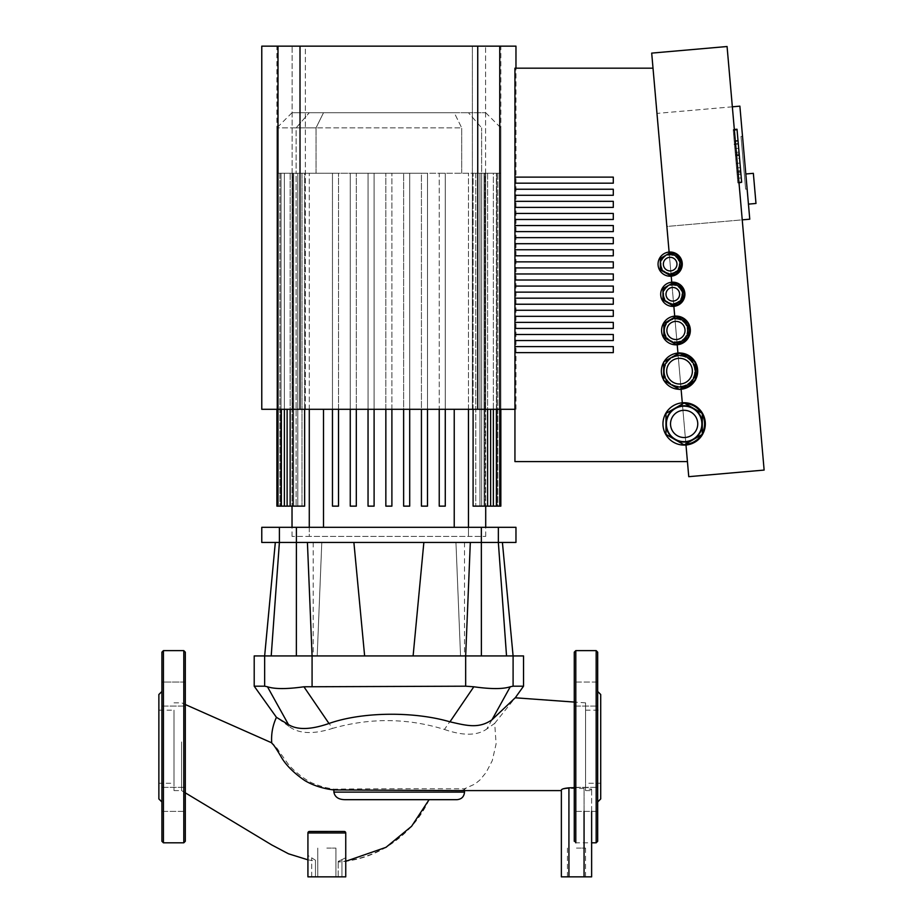 <?xml version="1.0" encoding="UTF-8"?>
<svg xmlns="http://www.w3.org/2000/svg" width="923" height="923" viewBox="0 0 923 923"><rect width="100%" height="100%" fill="white"/><g stroke="black" fill="none" stroke-linecap="round" stroke-linejoin="round"><path stroke-width="0.69" stroke-dasharray="4.62 3.46" d="M161.906 694.073L161.906 682.062L161.906 706.083L161.906 682.062L185.304 682.062L185.304 694.073M185.304 799.376L185.304 811.386L185.304 799.376M161.906 799.376L161.906 787.365L161.906 799.376M161.906 811.386L185.304 811.386L185.304 787.365L185.304 811.386L161.906 811.386L161.906 787.365L161.906 811.386M158.871 783.269L158.871 710.179L158.871 783.269L174.009 783.269L174.009 710.179L174.009 783.269M158.871 798.949L158.871 694.5M161.906 691.477L161.906 801.972L161.906 691.477M161.906 841.291L161.906 682.062L185.304 682.062M185.304 841.291L185.304 652.157M584.063 788.438L568.926 788.427L568.926 876.85L584.063 876.85L584.063 788.438L585.574 788.484L585.574 790.607L585.574 702.841L585.574 788.484C589.37 788.934 591.389 789.5 591.631 790.18L591.631 789.65C591.401 788.692 589.382 787.93 585.574 787.388L584.063 787.377L584.063 811.386M591.631 811.386L591.631 789.65M455.95 542.447L460.542 655.93L513.096 655.93L460.542 655.93L455.95 542.447L502.412 542.447L455.95 542.447M515.969 542.447L423.853 542.447L470.315 542.447L465.665 655.93L413.112 655.93L513.096 655.93L513.096 686.193L510.269 686.781C502.885 689.169 490.736 689.169 473.822 686.781L465.665 686.193L303.921 686.781L332.522 728.397C370.285 717.679 407.597 718.036 444.448 729.47L473.822 686.781M423.853 542.447L353.89 542.447L423.853 542.447L413.112 655.93L364.631 655.93L353.89 542.447L307.417 542.447L312.078 655.93L413.112 655.93M502.412 542.447L513.096 655.93L523.537 655.93M470.315 542.447L275.319 542.447L321.792 542.447L317.2 655.93L264.647 655.93L312.078 655.93L312.078 686.193M303.921 686.781C287.007 689.169 274.858 689.169 267.474 686.781L264.647 686.193L264.647 655.93L317.2 655.93L321.792 542.447L275.319 542.447L264.647 655.93L254.206 655.93M317.2 655.93L313.22 655.93L317.2 655.93M465.665 686.193L465.665 655.93L364.631 655.93M460.542 655.93L464.523 655.93L460.542 655.93M321.792 542.447L313.22 542.447L321.792 542.447M275.319 542.447L261.774 542.447M307.417 542.447L353.89 542.447M491.959 719.813L486.756 729.032L494.693 723.367L496.113 743.869L492.259 760.702L486.121 772.47L479.891 780.016L474.976 784.031L464.523 788.761C468.861 788.934 376.722 788.404 333.918 789.2C324.25 787.238 325 787.896 313.612 783.546C308.259 782.035 292.222 770.509 286.649 761.937L278.965 751.184C277.188 748.265 275.342 746.049 271.731 742.83C271.131 733.935 272.712 725.443 276.45 717.344L289.845 727.024L288.484 724.601M289.845 727.024C299.617 733.9 313.843 734.35 332.522 728.397M264.647 686.193L254.206 686.193M444.448 729.47C463.034 735.919 477.145 735.781 486.756 729.032M494.693 723.367L515.207 697.788M523.537 686.193L513.096 686.193M465.815 788.392L463.034 790.273L458.604 790.607M576.494 848.099L585.574 848.099L576.494 848.099M576.494 876.85L567.414 876.85L576.494 876.85M568.926 876.85L561.369 876.85M561.369 790.607L561.369 789.984M568.926 788.427C564.311 788.704 561.795 789.257 561.369 790.088M591.631 876.85L584.063 876.85M574.279 787.677L584.063 787.377M591.631 790.18L591.631 842.803L575.802 842.803L575.802 650.634M309.436 831.461A1.511 1.511 0 0 0 307.924 832.973L345.744 832.973L345.744 857.779L338.176 861.401L345.744 857.779L345.744 832.973L345.744 876.85L307.924 876.85L315.481 876.85L307.924 876.85L307.924 832.973L307.924 855.436L315.481 860.248C315.481 861.586 315.481 861.586 315.481 860.248C315.481 861.586 315.481 861.586 315.481 860.248L307.924 855.436L307.924 832.973A1.511 1.511 0 0 1 309.436 831.461L307.924 832.973L309.436 831.461L344.233 831.461A1.511 1.511 0 0 1 345.744 832.973L344.233 831.461L345.64 832.419M367.239 799.676L344.983 799.676C338.545 799.595 334.841 797.068 333.884 792.119L333.918 789.2M181.577 741.93L181.577 790.607L181.577 741.93M345.744 876.85L345.744 857.779L345.744 876.85L341.96 876.85L345.744 876.85M338.176 876.85L341.96 876.85L338.176 876.85L338.176 861.401L338.176 876.85M326.834 848.099L335.914 848.099L326.834 848.099M326.834 876.85L335.914 876.85L326.834 876.85M307.924 876.85L307.924 855.436L307.924 876.85M315.481 860.248L315.481 876.85L315.481 860.248M174.009 746.719L174.009 790.607L174.009 746.719M481.379 655.93L481.344 527.321L498.351 527.321L498.351 542.447L506.531 655.93M481.344 527.321L296.398 527.321L296.364 655.93M271.212 655.93L279.392 542.447L279.392 527.321L296.398 527.321M279.392 527.321L261.774 527.321M515.969 527.321L498.351 527.321M454.231 112.721L292.026 112.721L468.457 112.721L454.231 112.721L461.696 127.859L316.047 127.859L461.696 127.859L454.231 112.721M409.697 409.293L409.697 173.247L409.697 506.139L409.697 173.247L368.046 173.247L368.046 506.139L368.046 173.247L352.54 173.247L370.7 173.247L350.255 173.247L350.255 506.139L350.255 173.247L332.465 173.247L332.465 506.139L332.465 173.247L304.648 173.247L352.54 173.247L296.121 173.247L296.121 127.859L316.047 127.859L276.9 127.859L296.121 127.859L309.274 112.721L296.121 127.859L296.121 173.247L276.9 173.247L292.856 173.247L292.06 173.247L292.856 173.247L292.856 506.139L292.856 173.247L278.019 173.247L481.621 173.247L391.894 173.247L403.639 173.247L403.639 506.139L409.697 506.139L409.697 173.247L421.43 173.247L421.43 506.139L427.487 506.139L427.487 173.247L439.233 173.247L439.233 506.139L445.278 506.139L445.278 173.247L439.233 173.247L439.233 409.293M468.457 112.721L485.706 112.721L468.457 112.721L481.621 127.859L468.457 112.721M481.621 173.247L500.843 173.247L481.621 173.247L484.067 173.247L481.644 173.247L481.644 506.139L481.621 127.859L481.621 173.247L496.389 173.247L481.644 173.247M374.103 409.293L374.103 173.247L385.849 173.247L374.103 173.247L374.103 506.139L374.103 173.247L374.103 506.139L368.046 506.139L374.103 506.139L368.046 506.139L368.046 173.247L368.046 409.293M445.278 409.293L445.278 173.247L445.278 506.139L445.278 173.247L490.621 173.247L475.76 173.247L479.96 173.247L475.76 173.247L475.76 506.139L475.76 173.247L490.621 173.247L487.598 173.247L487.598 506.139L473.095 506.139L490.621 506.139L473.095 506.139L473.095 173.247L421.43 173.247L421.43 409.293M473.095 409.293L473.095 173.247L487.598 173.247L487.598 506.139L490.621 506.139L479.96 506.139L479.96 173.247L496.389 173.247L493.367 173.247L493.367 506.139L479.96 506.139L496.389 506.139L479.96 506.139L479.96 173.247L493.367 173.247L493.367 506.139L496.389 506.139L496.389 173.247L496.389 409.293M496.389 506.139L484.067 506.139L484.067 173.247L499.747 173.247L484.887 173.247L485.671 173.247L484.887 173.247L484.887 506.139L484.887 173.247L499.747 173.247L496.712 173.247L496.712 506.139L484.067 506.139L499.747 506.139L484.067 506.139L484.067 173.247L496.712 173.247L496.712 506.139L499.747 506.139L499.747 173.247L499.747 409.293L261.774 409.293M500.843 506.139L485.671 506.139L497.82 506.139L497.82 173.247L485.671 173.247L485.671 506.139L485.671 173.247L500.843 173.247L497.82 173.247L497.82 506.139L499.747 506.139M427.487 409.293L427.487 173.247L427.487 506.139L427.487 173.247L403.639 173.247L403.639 409.293M261.774 46.15L277.996 46.15L277.996 506.139L293.676 506.139L277.996 506.139L293.676 506.139L293.676 173.247L293.676 506.139L281.353 506.139L297.783 506.139L297.783 173.247L297.783 506.139L287.122 506.139L304.648 506.139L304.648 173.247L290.145 173.247L301.983 173.247L297.783 173.247L301.983 173.247L301.983 506.139L301.983 173.247L287.122 173.247L290.145 173.247L290.145 409.293M284.376 506.139L284.376 173.247L284.376 506.139L297.783 506.139L281.353 506.139L284.376 506.139L284.376 173.247L297.783 173.247L284.376 173.247L296.098 173.247L296.098 506.139L296.098 173.247L281.446 173.247L284.376 173.247L284.376 409.293M281.03 506.139L281.03 173.247L281.03 506.139L281.03 173.247L293.676 173.247L281.03 173.247L281.03 409.293M277.996 506.139L292.06 506.139L279.923 506.139L279.923 173.247L292.06 173.247L292.06 506.139L292.06 173.247L279.923 173.247L279.923 506.139L276.9 506.139M304.648 409.293L304.648 173.247L290.145 173.247L290.145 506.139L304.648 506.139L287.122 506.139L290.145 506.139L290.145 173.247L290.145 506.139M309.274 527.321L309.274 536.401L292.026 536.401L454.231 536.401L309.274 536.401L309.274 173.247L309.274 409.293M332.465 409.293L332.465 173.247L332.465 506.139L338.51 506.139L338.51 173.247L338.51 506.139L332.465 506.139L338.51 506.139L338.51 173.247L338.51 409.293M350.255 409.293L350.255 173.247L350.255 506.139L356.313 506.139L356.313 173.247L356.313 506.139L350.255 506.139L356.313 506.139L356.313 173.247L356.313 409.293M385.849 409.293L385.849 173.247L385.849 506.139L391.894 506.139L385.849 506.139L385.849 173.247L385.849 506.139L391.894 506.139L391.894 173.247L391.894 409.293M468.457 409.293L468.457 173.247L468.457 536.401L485.706 536.401L454.231 536.401L468.457 536.401L468.457 527.321M445.278 506.139L439.233 506.139L445.278 506.139M427.487 506.139L421.43 506.139L427.487 506.139M409.697 506.139L403.639 506.139L409.697 506.139M597.677 682.062L574.279 682.062L574.279 706.083L574.279 682.062L574.279 706.083L574.279 682.062L597.677 682.062L597.677 694.073M574.279 799.376L574.279 811.386L574.279 799.376M597.677 799.376L597.677 787.365L597.677 799.376M597.677 811.386L574.279 811.386L574.279 787.365L574.279 811.386L597.677 811.386L597.677 787.365L597.677 811.386M600.711 783.269L600.711 710.179L600.711 783.269L585.574 783.269L585.574 710.179L585.574 783.269M600.711 798.949L600.711 694.5M597.677 691.477L597.677 801.972L597.677 691.477M597.677 841.291L597.677 652.157M575.802 842.803L574.279 841.291L574.279 652.157M755.983 203.464L753.353 173.328M747.134 189.053L742.519 136.292L747.134 189.053L745.622 189.192L741.007 136.431L745.622 189.192L747.134 189.053L742.519 136.292L741.007 136.431L742.519 136.292L741.007 136.431L742.519 136.292L747.134 189.053L745.622 189.192L747.134 189.053M739.554 158.248L741.642 182.2L739.011 152.087L741.642 182.2L739.554 158.248L735.735 158.583L737.823 182.535L741.642 182.2L738.308 144.023L741.642 182.223L737.835 182.558L734.489 144.38L735.619 144.253L734.489 144.38L737.823 182.535L735.735 158.583M738.965 182.454L737.835 182.558L735.193 152.422L739.011 152.087L735.193 152.422L737.823 182.535L741.642 182.2L737.823 182.535L733.266 130.385L737.823 182.535L738.954 182.431M734.489 144.38L736.554 167.951L734.489 144.38L738.308 144.046L734.489 144.38L736.554 167.951L740.373 167.628L736.554 167.951L734.489 144.38L738.308 144.046M735.354 154.187L735.204 152.503L739.011 152.168L740.938 174.066L739.011 152.168L735.204 152.503L736.162 163.417L735.354 154.187L739.161 153.853L735.354 154.187M737.119 174.401L736.162 163.417L737.119 174.401L740.938 174.066M739.969 163.083L741.677 182.639L739.969 163.083L736.162 163.417L734.858 148.626L737.454 178.277L736.162 163.417L739.969 163.083M734.454 143.942L734.858 148.626L734.454 143.942L738.273 143.607M734.858 148.626L738.677 148.291L734.858 148.626M737.869 182.973L737.454 178.277L737.869 182.973L739 182.869M737.454 178.277L741.273 177.943L737.454 178.277M737.015 129.243L741.642 182.2L737.823 182.535L741.642 182.2M733.266 130.385L737.085 130.051L733.266 130.385M737.119 174.47L740.938 174.135L737.119 174.47M734.2 141.127L733.704 135.346L734.2 141.127L735.331 141.023M733.197 129.578L733.704 135.346L733.197 129.578L734.327 129.474M682.293 402.809L681.105 389.241A18.16 18.16 0 0 0 697.615 369.569A18.16 18.16 0 0 0 677.944 353.059L677.217 344.775A14.376 14.376 0 0 0 690.289 329.199A14.376 14.376 0 0 0 674.713 316.127L673.848 306.332A12.103 12.103 0 0 0 684.854 293.226A12.103 12.103 0 0 0 671.748 282.219L671.217 276.185A12.103 12.103 0 0 0 682.224 263.078A12.103 12.103 0 0 0 669.106 252.071L653.023 68.187L514.942 68.187L514.942 177.124L613.299 177.124L613.299 183.181L514.942 183.181L514.942 189.238L613.299 189.238L613.299 195.284L514.942 195.284L514.942 201.341L613.299 201.341L613.299 207.387L514.942 207.387L514.942 213.444L613.299 213.444L613.299 219.489L514.942 219.489L514.942 225.547L613.299 225.547L613.299 231.604L514.942 231.604L514.942 237.649L613.299 237.649L613.299 243.707L514.942 243.707L514.942 249.752L613.299 249.752L613.299 255.809L514.942 255.809L514.942 273.969L613.299 273.969L613.299 280.015L514.942 280.015L514.942 286.072L613.299 286.072L613.299 292.13L514.942 292.13L514.942 298.175L613.299 298.175L613.299 304.232L514.942 304.232L514.942 310.278L613.299 310.278L613.299 316.335L514.942 316.335L514.942 322.381L613.299 322.381L613.299 328.438L514.942 328.438L514.942 334.495L613.299 334.495L613.299 340.541L514.942 340.541L514.942 346.598L613.299 346.598L613.299 352.644L514.942 352.644L514.942 461.592L687.439 461.592L685.985 445.013A21.183 21.183 0 0 0 705.241 422.065A21.183 21.183 0 0 0 682.293 402.809A21.183 21.183 0 0 0 663.037 425.757A21.183 21.183 0 0 0 685.985 445.013M514.942 177.124L613.299 177.124L514.942 177.124L514.942 183.181L613.299 183.181L514.942 183.181M514.942 189.238L613.299 189.238L514.942 189.238L514.942 195.284L613.299 195.284L514.942 195.284M514.942 201.341L613.299 201.341L514.942 201.341L514.942 207.387L613.299 207.387L514.942 207.387M514.942 213.444L613.299 213.444L514.942 213.444L514.942 219.489L613.299 219.489L514.942 219.489M514.942 225.547L613.299 225.547L514.942 225.547L514.942 231.604L613.299 231.604L514.942 231.604M514.942 237.649L613.299 237.649L514.942 237.649L514.942 243.707L613.299 243.707L514.942 243.707M514.942 249.752L613.299 249.752L514.942 249.752L514.942 255.809L613.299 255.809L514.942 255.809M514.942 273.969L613.299 273.969L514.942 273.969L514.942 280.015L613.299 280.015L514.942 280.015M514.942 286.072L613.299 286.072L514.942 286.072L514.942 292.13L613.299 292.13L514.942 292.13M514.942 298.175L613.299 298.175L514.942 298.175L514.942 304.232L613.299 304.232L514.942 304.232M514.942 310.278L613.299 310.278L514.942 310.278L514.942 316.335L613.299 316.335L514.942 316.335M514.942 322.381L613.299 322.381L514.942 322.381L514.942 328.438L613.299 328.438L514.942 328.438M514.942 334.495L613.299 334.495L514.942 334.495L514.942 340.541L613.299 340.541L514.942 340.541M514.942 346.598L613.299 346.598L514.942 346.598L514.942 352.644L613.299 352.644L514.942 352.644M514.942 261.867L613.299 261.867L514.942 261.867L613.299 261.867L613.299 267.912L514.942 267.912M613.299 352.644L613.299 346.598L613.299 352.644M613.299 340.541L613.299 334.495L613.299 340.541M613.299 328.438L613.299 322.381L613.299 328.438M613.299 316.335L613.299 310.278L613.299 316.335M613.299 304.232L613.299 298.175L613.299 304.232M613.299 292.13L613.299 286.072L613.299 292.13M613.299 280.015L613.299 273.969L613.299 280.015M613.299 255.809L613.299 249.752L613.299 255.809M613.299 243.707L613.299 237.649L613.299 243.707M613.299 231.604L613.299 225.547L613.299 231.604M613.299 219.489L613.299 213.444L613.299 219.489M613.299 207.387L613.299 201.341L613.299 207.387M613.299 195.284L613.299 189.238L613.299 195.284M613.299 183.181L613.299 177.124L613.299 183.181M613.299 267.912L613.299 261.867L613.299 267.912M677.944 353.059A18.16 18.16 0 0 0 661.433 372.73A18.16 18.16 0 0 0 681.105 389.241M674.713 316.127A14.376 14.376 0 0 0 661.641 331.703A14.376 14.376 0 0 0 677.217 344.775M671.748 282.219A12.103 12.103 0 0 0 660.741 295.337A12.103 12.103 0 0 0 673.848 306.332M669.106 252.071A12.103 12.103 0 0 0 658.099 265.189A12.103 12.103 0 0 0 671.217 276.185M671.148 275.435L669.175 252.821A11.353 11.353 0 0 1 681.462 263.136A11.353 11.353 0 0 1 671.148 275.435L669.175 252.821A11.353 11.353 0 0 1 681.462 263.136A11.353 11.353 0 0 1 671.148 275.435M679.986 269.816A11.353 11.353 0 0 0 679.997 269.793L679.997 258.452A11.353 11.353 0 0 0 679.986 258.44A11.353 11.353 0 0 1 679.997 258.463L670.156 252.775A11.353 11.353 0 0 0 670.144 252.787L660.326 258.452L660.326 269.804L670.156 275.481L679.997 269.804L670.156 275.481L660.326 269.804L660.326 258.452L670.156 252.775L679.997 258.452L679.997 269.804L679.997 258.452L670.156 252.775L660.326 258.452L660.326 269.804L670.156 275.481L679.997 269.804A11.353 11.353 0 0 1 679.986 269.816M673.79 305.582L671.806 282.969A11.353 11.353 0 0 1 684.105 293.283A11.353 11.353 0 0 1 673.79 305.582L671.806 282.969A11.353 11.353 0 0 1 684.105 293.283A11.353 11.353 0 0 1 673.79 305.582M682.616 299.963A11.353 11.353 0 0 0 682.628 299.94A11.353 11.353 0 0 1 682.616 299.963L682.628 288.599A11.353 11.353 0 0 0 682.616 288.587L672.798 282.923A11.353 11.353 0 0 0 672.786 282.923L662.968 288.599L662.968 299.952L672.798 305.628L682.628 299.952L682.628 288.599L672.798 282.923L662.968 288.599L662.968 299.952L672.798 305.628L682.628 299.952L672.798 305.628L662.968 299.952L662.968 288.599L672.798 282.923L682.628 288.599L682.628 299.952M677.147 344.014L674.771 316.889A13.614 13.614 0 0 1 689.527 329.269A13.614 13.614 0 0 1 677.147 344.014L674.771 316.889A13.614 13.614 0 0 1 689.527 329.269A13.614 13.614 0 0 1 677.147 344.014M687.416 337.818A13.614 13.614 0 0 0 688.073 336.687A13.614 13.614 0 0 1 687.416 337.818M688.073 324.215A13.614 13.614 0 0 0 687.416 323.085A13.614 13.614 0 0 1 688.073 324.215M676.617 316.854A13.614 13.614 0 0 0 675.313 316.854A13.614 13.614 0 0 1 676.617 316.854M681.036 388.491L678.013 353.821A17.399 17.399 0 0 1 696.853 369.638A17.399 17.399 0 0 1 681.036 388.491A17.399 17.399 0 0 0 681.324 388.456A17.399 17.399 0 0 1 681.036 388.491L678.013 353.821A17.399 17.399 0 0 1 696.853 369.638A17.399 17.399 0 0 1 681.036 388.491M693.611 381.361A17.399 17.399 0 0 0 695.411 378.245A17.399 17.399 0 0 1 693.611 381.361M695.411 364.054A17.399 17.399 0 0 0 693.611 360.939A17.399 17.399 0 0 1 695.411 364.054M681.324 353.844A17.399 17.399 0 0 0 678.013 353.821A17.399 17.399 0 0 1 681.324 353.844M663.637 379.941A18.16 18.16 0 0 0 663.972 380.518M679.19 389.31A18.16 18.16 0 0 0 679.859 389.31M685.916 444.263L682.362 403.559A20.421 20.421 0 0 1 704.491 422.134A20.421 20.421 0 0 1 685.916 444.263L682.362 403.559A20.421 20.421 0 0 1 704.491 422.134A20.421 20.421 0 0 1 685.916 444.263M701.318 434.952A20.421 20.421 0 0 0 702.299 433.268A20.421 20.421 0 0 1 701.318 434.952M702.299 414.554A20.421 20.421 0 0 0 701.318 412.858A20.421 20.421 0 0 1 702.299 414.554M685.108 403.501A20.421 20.421 0 0 0 683.17 403.501A20.421 20.421 0 0 1 685.108 403.501M653.023 68.187L687.439 461.592M485.59 46.15L500.843 46.15L485.59 46.15L485.59 409.293L500.843 409.293L472.38 409.293L485.59 409.293L485.59 46.15M305.363 46.15L472.38 46.15L292.141 46.15L305.363 46.15L305.363 409.293L276.9 409.293L472.38 409.293L305.363 409.293L305.363 46.15M292.141 46.15L276.9 46.15L292.141 46.15L292.141 409.293L292.141 46.15M277.996 46.15L515.969 46.15M514.942 409.293L499.747 409.293L499.747 46.15M671.575 384.914A15.887 15.887 0 0 0 695.411 371.15A15.887 15.887 0 0 0 671.575 357.397A15.887 15.887 0 0 0 663.637 371.15M695.411 361.978L695.411 380.322L679.524 389.494L663.637 380.322L663.637 361.978L679.524 352.805L695.411 361.978L679.524 352.805L663.637 361.978L663.637 380.322L679.524 389.494L695.411 380.322L695.411 361.978L679.524 352.805L663.637 361.978L663.637 380.322L679.524 389.494L695.411 380.322L695.411 361.978M664.387 371.15A15.126 15.126 0 0 0 687.093 384.256A15.126 15.126 0 0 0 687.093 358.043A15.126 15.126 0 0 0 664.387 371.15A15.126 15.126 0 0 0 687.093 384.256A15.126 15.126 0 0 0 687.093 358.043A15.126 15.126 0 0 0 664.387 371.15M665.241 272.643A9.83 9.83 0 0 0 679.997 264.128M661.087 264.128A9.08 9.08 0 0 0 674.701 271.997A9.08 9.08 0 0 0 674.701 256.271A9.08 9.08 0 0 0 661.087 264.128A9.08 9.08 0 0 0 674.701 271.997A9.08 9.08 0 0 0 674.701 256.271A9.08 9.08 0 0 0 661.087 264.128M663.718 294.275A9.08 9.08 0 0 0 677.332 302.144A9.08 9.08 0 0 0 677.332 286.418A9.08 9.08 0 0 0 663.718 294.275A9.08 9.08 0 0 0 677.332 302.144A9.08 9.08 0 0 0 677.332 286.418A9.08 9.08 0 0 0 663.718 294.275M667.883 302.79A9.83 9.83 0 0 0 682.628 294.275A9.83 9.83 0 0 0 667.883 285.761A9.83 9.83 0 0 0 662.968 294.275M688.073 337.437L688.073 323.465L675.959 316.474L663.856 323.465L663.856 337.437L675.959 344.429L688.073 337.437L675.959 344.429L663.856 337.437L663.856 323.465L675.959 316.474L688.073 323.465L688.073 337.437L688.073 323.465L675.959 316.474L663.856 323.465L663.856 337.437L675.959 344.429L688.073 337.437M669.913 340.933A12.103 12.103 0 0 0 688.073 330.457A12.103 12.103 0 0 0 682.016 319.969M669.913 319.969A12.103 12.103 0 0 0 663.856 330.457M664.618 330.457A11.353 11.353 0 0 0 681.635 340.275A11.353 11.353 0 0 0 681.635 320.627A11.353 11.353 0 0 0 664.618 330.457A11.353 11.353 0 0 0 681.635 340.275A11.353 11.353 0 0 0 681.635 320.627A11.353 11.353 0 0 0 664.618 330.457M702.299 434.387L702.299 413.423L684.139 402.947L665.979 413.423L665.979 434.387L684.139 444.874L702.299 434.387L702.299 413.423L684.139 402.947L665.979 413.423L665.979 434.387L684.139 444.874L702.299 434.387L684.139 444.874L665.979 434.387L665.979 413.423L684.139 402.947L702.299 413.423L702.299 434.387M666.741 423.911A17.399 17.399 0 0 0 692.838 438.979A17.399 17.399 0 0 0 692.838 408.843A17.399 17.399 0 0 0 666.741 423.911A17.399 17.399 0 0 0 692.838 438.979A17.399 17.399 0 0 0 692.838 408.843A17.399 17.399 0 0 0 666.741 423.911M702.299 423.911A18.16 18.16 0 0 0 675.059 408.185A18.16 18.16 0 0 0 665.979 423.911M675.059 439.636A18.16 18.16 0 0 0 693.219 439.636M732.343 106.814L656.968 113.402L651.696 53.107L727.07 46.519L742.23 219.859L666.868 226.458L656.968 113.402L739.877 106.145L749.764 219.201L666.868 226.458L688.754 476.672L764.129 470.072L742.23 219.859M695.077 380.518A18.16 18.16 0 0 0 695.411 379.941M679.859 353.001A18.16 18.16 0 0 0 679.19 353.001M741.007 136.431L745.622 189.192L741.007 136.431M163.417 842.803L163.417 650.634M183.792 842.803L183.792 650.634M341.96 860.005L341.96 876.85L341.96 860.005M311.697 876.85L311.697 858.321L311.697 876.85M333.884 792.119L464.523 792.119M323.512 112.721L316.047 127.859L323.512 112.721M461.696 173.247L461.696 127.859L461.696 173.247M316.047 173.247L316.047 127.859L316.047 173.247M454.231 527.321L454.231 409.293M323.512 409.293L323.512 527.321M487.598 409.293L487.598 506.139M493.367 506.139L493.367 409.293M496.712 506.139L496.712 409.293M596.166 842.803L596.166 650.634M735.435 155.226L739.254 154.891M735.493 155.849L739.311 155.514M735.193 152.422L739.011 152.087M736.969 172.716L740.788 172.382L736.969 172.716M736.877 171.62L740.684 171.286M736.819 171.032L740.638 170.697M472.38 46.15L472.38 409.293L472.38 46.15M300.01 46.15L300.01 409.293M477.733 409.293L477.733 46.15M161.906 706.083L185.304 706.083L161.906 706.083M161.906 787.365L185.304 787.365L161.906 787.365M158.871 710.179L174.009 710.179M585.574 790.607L591.631 790.607M313.22 542.447L313.22 655.93M464.523 542.447L464.523 655.93M585.574 876.85L585.574 848.099M567.414 876.85L567.414 848.099M585.574 702.841L574.279 702.068M429.103 799.676L429.103 799.676C419.988 819.416 405.624 835.303 385.999 847.326C371.219 856.036 355.286 860.928 338.176 862.001L345.744 861.297M428.964 799.676C419.319 819.855 404.897 835.673 385.699 847.152C371 855.771 355.17 860.663 338.176 861.851M174.009 790.607L181.577 790.607L185.304 792.834M307.924 859.832L315.481 861.078M174.009 702.841L181.577 702.841L185.304 704.526M335.914 876.85L335.914 848.099L335.914 876.85M317.754 876.85L317.754 848.099L317.754 876.85M464.523 790.607L464.523 788.773M485.706 112.721L500.843 127.859L500.843 409.293L500.843 46.15M292.026 112.721L276.9 127.859L276.9 409.293L276.9 46.15M287.122 409.293L287.122 506.139M281.353 409.293L281.353 506.139M292.026 536.401L292.026 527.321M490.621 506.139L490.621 409.293M485.706 536.401L485.706 527.321M574.279 706.083L597.677 706.083L574.279 706.083M574.279 787.365L597.677 787.365L574.279 787.365M585.574 710.179L600.711 710.179M515.969 409.293L515.969 68.187"/><path stroke-width="1.38" d="M185.304 694.073L185.304 682.062M163.417 650.634L183.792 650.634L183.792 842.803L163.417 842.803L163.417 650.634L161.906 652.157L161.906 694.073M161.906 691.477L158.871 694.5L158.871 798.949L161.906 801.972M161.906 652.157L161.906 841.291L163.417 842.803M183.792 650.634L185.304 652.157L185.304 841.291L183.792 842.803M584.063 811.386L584.063 876.85L591.631 876.85L591.631 811.386M307.417 542.447L312.078 655.93L296.364 655.93L296.398 527.321L261.774 527.321L261.774 542.447L502.412 542.447L513.096 655.93L465.665 655.93L465.665 686.193L473.822 686.781L449.951 721.821C413.562 711.148 361.908 711.806 328.98 723.482L303.921 686.781L465.665 686.193M413.112 655.93L423.853 542.447M470.315 542.447L465.665 655.93L312.078 655.93L312.078 686.193M328.98 723.482C310.913 729.77 297.414 730.139 288.484 724.601L276.45 717.344L254.206 686.193L254.206 655.93L264.647 655.93L264.647 686.193L267.474 686.781L288.484 724.601L267.474 686.781C274.858 689.169 287.007 689.169 303.921 686.781M473.822 686.781C490.736 689.169 502.873 689.169 510.269 686.781L491.959 719.813L510.269 686.781L513.096 686.193L513.096 655.93L523.537 655.93L523.537 686.193L512.853 686.204M353.89 542.447L364.631 655.93M502.412 542.447L515.969 542.447L515.969 527.321L481.344 527.321L481.379 655.93M275.319 542.447L264.647 655.93L296.364 655.93M574.279 702.068L515.207 697.788L491.959 719.813C478.76 728.974 466.657 725.616 449.951 721.821M276.439 717.321L276.439 717.321C272.689 725.42 271.108 733.923 271.708 742.842C272.92 745.126 271.858 741.238 280.58 755.902C285.184 764.359 293.214 772.551 304.671 780.477C315.551 787.123 328.623 789.442 333.93 789.915L458.604 790.607M254.206 686.193L264.647 686.193M561.369 790.088L561.369 876.85L561.369 790.607L458.293 790.607M584.063 876.85L568.926 876.85L568.926 787.838L574.279 787.677M561.369 876.85L568.926 876.85M561.369 789.984L561.369 789.984C561.784 789.015 564.311 788.3 568.926 787.838M575.802 842.803L575.802 650.634L596.166 650.634L596.166 842.803L591.631 842.803L591.631 876.85M345.721 832.719L345.744 832.973A1.511 1.511 0 0 0 344.233 831.461L309.436 831.461A1.511 1.511 0 0 0 307.924 832.973L307.959 832.615M309.124 831.485L344.233 831.461L309.436 831.461M333.93 789.915L333.884 792.119C334.818 797.034 338.522 799.56 344.983 799.676L456.966 799.676L429.103 799.676L411.589 826.293L385.999 847.326L345.744 861.297M345.744 832.973L307.924 832.973L307.924 876.85L345.744 876.85L345.744 832.973A1.511 1.511 0 0 0 344.233 831.461M296.398 527.321L481.344 527.321M304.648 409.293L304.648 506.139L277.996 506.139L277.996 409.293L514.942 409.293M276.9 409.293L276.9 506.139L277.996 506.139M473.095 409.293L473.095 506.139L500.843 506.139L500.843 409.293M445.278 409.293L445.278 506.139L439.233 506.139L439.233 409.293M421.43 409.293L421.43 506.139L427.487 506.139L427.487 409.293M403.639 409.293L403.639 506.139L409.697 506.139L409.697 409.293M391.894 409.293L391.894 506.139L385.849 506.139L385.849 409.293M338.51 409.293L338.51 506.139L332.465 506.139L332.465 409.293M350.255 409.293L350.255 506.139L356.313 506.139L356.313 409.293M368.046 409.293L368.046 506.139L374.103 506.139L374.103 409.293M597.677 682.062L597.677 694.073M597.677 691.477L600.711 694.5L600.711 798.949L597.677 801.972M596.166 650.634L597.677 652.157L597.677 841.291L596.166 842.803M575.802 650.634L574.279 652.157L574.279 841.291M745.807 173.986L753.353 173.328L755.983 203.464L748.449 204.133M738.954 182.431L741.642 182.2L738.308 144.023L737.015 129.243L734.327 129.474M735.619 144.253L734.489 144.357M738.965 182.454L741.642 182.2M739 182.869L741.642 182.223M735.331 141.023L738.019 140.792M514.942 346.598L613.299 346.598L613.299 352.644L514.942 352.644L514.942 334.495L613.299 334.495L613.299 340.541L514.942 340.541M514.942 322.381L613.299 322.381L613.299 328.438L514.942 328.438L514.942 310.278L613.299 310.278L613.299 316.335L514.942 316.335M514.942 298.175L613.299 298.175L613.299 304.232L514.942 304.232L514.942 286.072L613.299 286.072L613.299 292.13L514.942 292.13M514.942 273.969L613.299 273.969L613.299 280.015L514.942 280.015L514.942 249.752L613.299 249.752L613.299 255.809L514.942 255.809M514.942 237.649L613.299 237.649L613.299 243.707L514.942 243.707L514.942 225.547L613.299 225.547L613.299 231.604L514.942 231.604M514.942 213.444L613.299 213.444L613.299 219.489L514.942 219.489L514.942 201.341L613.299 201.341L613.299 207.387L514.942 207.387M514.942 189.238L613.299 189.238L613.299 195.284L514.942 195.284L514.942 177.124L613.299 177.124L613.299 183.181L514.942 183.181M514.942 334.495L514.942 328.438M514.942 310.278L514.942 304.232M514.942 286.072L514.942 280.015M514.942 249.752L514.942 243.707M514.942 225.547L514.942 219.489M514.942 201.341L514.942 195.284M514.942 177.124L514.942 68.187L653.023 68.187M687.439 461.592L514.942 461.592L514.942 352.644M514.942 261.867L613.299 261.867L613.299 267.912L514.942 267.912M671.148 275.435A11.353 11.353 0 0 0 679.986 269.816A11.353 11.353 0 0 1 671.148 275.435L671.217 276.185L671.148 275.435M679.997 264.128L679.997 258.452A11.353 11.353 0 0 1 679.997 269.793A11.353 11.353 0 0 0 679.997 258.463L675.082 255.613A9.83 9.83 0 0 0 660.326 264.128A9.83 9.83 0 0 1 675.082 255.613A9.83 9.83 0 0 1 675.082 272.643A9.83 9.83 0 0 1 660.326 264.128A9.83 9.83 0 0 0 665.241 272.643L670.156 275.481L675.082 272.643L679.997 269.804L679.997 264.128A9.83 9.83 0 0 0 675.082 255.613L670.156 252.775A11.353 11.353 0 0 0 669.175 252.821L669.106 252.071A12.103 12.103 0 0 0 658.099 265.189A12.103 12.103 0 0 0 671.217 276.185L671.748 282.219A12.103 12.103 0 0 0 660.741 295.337A12.103 12.103 0 0 0 673.848 306.332L673.79 305.582A11.353 11.353 0 0 0 682.616 299.963L682.628 288.599A11.353 11.353 0 0 0 671.806 282.969L671.748 282.219L671.806 282.969A11.353 11.353 0 0 1 672.786 282.923L662.968 288.599L662.968 299.952L672.798 305.628L682.628 299.952A11.353 11.353 0 0 1 673.79 305.582L674.713 316.127A14.376 14.376 0 0 0 661.641 331.703A14.376 14.376 0 0 0 677.217 344.775L677.147 344.014A13.614 13.614 0 0 0 687.416 337.818A13.614 13.614 0 0 1 677.147 344.014L677.944 353.059A18.16 18.16 0 0 0 663.972 361.793M679.859 389.31A18.16 18.16 0 0 0 681.105 389.241L682.362 403.559A20.421 20.421 0 0 1 683.17 403.501A20.421 20.421 0 0 0 682.362 403.559L682.293 402.809A21.183 21.183 0 0 0 663.037 425.757A21.183 21.183 0 0 0 685.985 445.013L688.754 476.672L764.129 470.072L727.07 46.519L651.696 53.107L669.175 252.821A11.353 11.353 0 0 1 679.986 258.44A11.353 11.353 0 0 0 670.179 252.787L660.326 258.452L660.326 269.804L665.241 272.643M682.628 299.94A11.353 11.353 0 0 0 682.628 288.611L672.798 282.923A11.353 11.353 0 0 1 682.628 299.94M688.073 336.687A13.614 13.614 0 0 0 688.073 324.215A13.614 13.614 0 0 1 688.073 336.687M687.416 323.085A13.614 13.614 0 0 0 676.617 316.854A13.614 13.614 0 0 1 687.416 323.085M675.313 316.854A13.614 13.614 0 0 0 674.771 316.889L674.713 316.127L674.771 316.889A13.614 13.614 0 0 1 675.313 316.854M681.324 388.456A17.399 17.399 0 0 0 693.611 381.361A17.399 17.399 0 0 1 681.324 388.456M695.411 378.245A17.399 17.399 0 0 0 695.411 364.054A17.399 17.399 0 0 1 695.411 378.245M693.611 360.939A17.399 17.399 0 0 0 681.324 353.844A17.399 17.399 0 0 1 693.611 360.939M681.105 389.241L681.047 388.618L681.105 389.241A18.16 18.16 0 0 0 695.077 380.518M678.001 353.694L677.944 353.059L678.001 353.694M663.637 362.358A18.16 18.16 0 0 0 663.637 379.941M663.972 380.518A18.16 18.16 0 0 0 679.19 389.31M685.916 444.263A20.421 20.421 0 0 0 701.318 434.952A20.421 20.421 0 0 1 685.916 444.263L685.985 445.013L685.916 444.263M702.299 433.268A20.421 20.421 0 0 0 702.299 414.554A20.421 20.421 0 0 1 702.299 433.268M701.318 412.858A20.421 20.421 0 0 0 685.108 403.501A20.421 20.421 0 0 1 701.318 412.858M277.996 46.15L261.774 46.15L261.774 409.293L277.996 409.293L277.996 46.15L477.733 46.15L477.733 409.293M515.969 68.187L515.969 46.15L477.733 46.15M663.637 371.15A15.887 15.887 0 0 1 687.462 357.397A15.887 15.887 0 0 1 687.462 384.914A15.887 15.887 0 0 1 663.637 371.15A15.887 15.887 0 0 0 671.575 384.914L679.524 389.494L695.411 380.322L695.411 361.978L679.524 352.805L663.637 361.978L663.637 380.322L671.575 384.914M662.968 294.275A9.83 9.83 0 0 1 677.713 285.761A9.83 9.83 0 0 1 677.713 302.79A9.83 9.83 0 0 1 662.968 294.275A9.83 9.83 0 0 1 677.713 285.761A9.83 9.83 0 0 1 677.713 302.79A9.83 9.83 0 0 1 662.968 294.275A9.83 9.83 0 0 0 667.883 302.79M663.856 330.457A12.103 12.103 0 0 1 682.016 319.969A12.103 12.103 0 0 1 682.016 340.933A12.103 12.103 0 0 1 663.856 330.457A12.103 12.103 0 0 0 669.913 340.933L675.959 344.429L688.073 337.437L688.073 323.465L682.016 319.969A12.103 12.103 0 0 0 669.913 319.969L663.856 323.465L663.856 337.437L669.913 340.933M682.016 319.969L675.959 316.474L669.913 319.969M702.299 434.387L702.299 413.423L684.139 402.947L665.979 413.423L665.979 434.387L675.059 439.636L684.139 444.874L702.299 434.387M693.219 439.636A18.16 18.16 0 0 0 702.299 423.911M665.979 423.911A18.16 18.16 0 0 1 693.219 408.185A18.16 18.16 0 0 1 693.219 439.636A18.16 18.16 0 0 1 665.979 423.911A18.16 18.16 0 0 1 693.219 408.185A18.16 18.16 0 0 1 693.219 439.636A18.16 18.16 0 0 1 665.979 423.911A18.16 18.16 0 0 0 675.059 439.636M673.848 306.332A12.103 12.103 0 0 0 684.854 293.226A12.103 12.103 0 0 0 671.748 282.219M671.217 276.185A12.103 12.103 0 0 0 682.224 263.078A12.103 12.103 0 0 0 669.106 252.071M695.411 379.941A18.16 18.16 0 0 0 695.411 362.358M695.077 361.793A18.16 18.16 0 0 0 679.859 353.001M679.19 353.001A18.16 18.16 0 0 0 677.944 353.059M685.985 445.013A21.183 21.183 0 0 0 705.241 422.065A21.183 21.183 0 0 0 682.293 402.809M677.217 344.775A14.376 14.376 0 0 0 690.289 329.199A14.376 14.376 0 0 0 674.713 316.127M732.343 106.814L739.877 106.145L749.764 219.201L742.23 219.859M498.351 527.321L498.351 542.447L506.531 655.93M279.392 527.321L279.392 542.447L271.212 655.93M464.523 790.607L464.523 792.119L333.884 792.119M290.145 409.293L290.145 506.139M284.376 409.293L284.376 506.139M281.03 409.293L281.03 506.139M309.274 409.293L309.274 527.321M468.457 527.321L468.457 409.293M487.598 409.293L487.598 506.139M493.367 409.293L493.367 506.139M496.712 409.293L496.712 506.139M323.512 527.321L323.512 409.293M454.231 409.293L454.231 527.321M499.747 506.139L499.747 46.15M300.01 409.293L300.01 46.15M666.66 371.15A12.864 12.864 0 0 0 685.951 382.295A12.864 12.864 0 0 0 685.951 360.016A12.864 12.864 0 0 0 666.66 371.15M663.349 264.128A6.807 6.807 0 0 0 673.559 270.024A6.807 6.807 0 0 0 673.559 258.232A6.807 6.807 0 0 0 663.349 264.128M665.991 294.275A6.807 6.807 0 0 0 676.201 300.171A6.807 6.807 0 0 0 676.201 288.38A6.807 6.807 0 0 0 665.991 294.275M666.879 330.457A9.08 9.08 0 0 0 680.505 338.314A9.08 9.08 0 0 0 680.505 322.589A9.08 9.08 0 0 0 666.879 330.457M670.525 423.911A13.614 13.614 0 0 0 690.946 435.702A13.614 13.614 0 0 0 690.946 412.12A13.614 13.614 0 0 0 670.525 423.911M515.149 697.95L523.537 686.193M185.304 792.834L271.777 844.96L288.553 853.821L307.924 859.832M185.304 704.526L271.708 742.819M464.523 792.119C464.073 796.711 461.558 799.237 456.966 799.676M287.122 506.139L287.122 409.293M281.353 506.139L281.353 409.293M292.026 527.321L292.026 506.139M485.706 527.321L485.706 506.139M490.621 409.293L490.621 506.139M496.389 409.293L496.389 506.139"/></g></svg>
